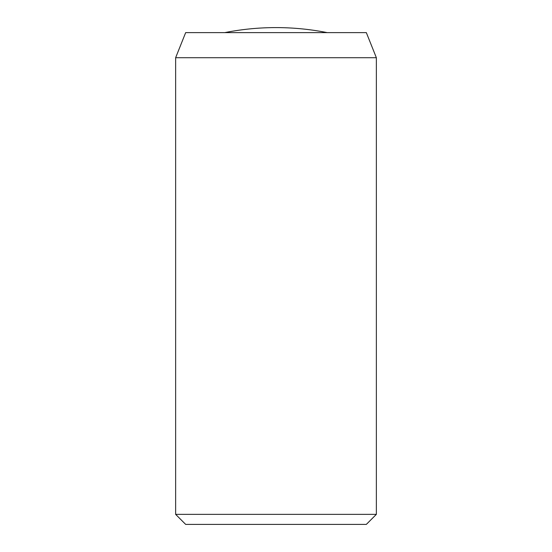 <?xml version="1.0" encoding="UTF-8"?>
<svg xmlns="http://www.w3.org/2000/svg" width="552" height="552" viewBox="0 0 552 552"><rect width="100%" height="100%" fill="white"/><g stroke="black" fill="none" stroke-linecap="round" stroke-linejoin="round"><path stroke-width="0.83" d="M175.639 57.712L185.672 32.616L366.328 32.616L376.361 57.712L376.361 514.361L175.639 514.361L175.639 57.712L376.361 57.712M175.639 514.361L185.672 524.4L366.328 524.4L376.361 514.361M327.198 32.616A263.663 263.663 0 0 0 224.802 32.616"/></g></svg>

